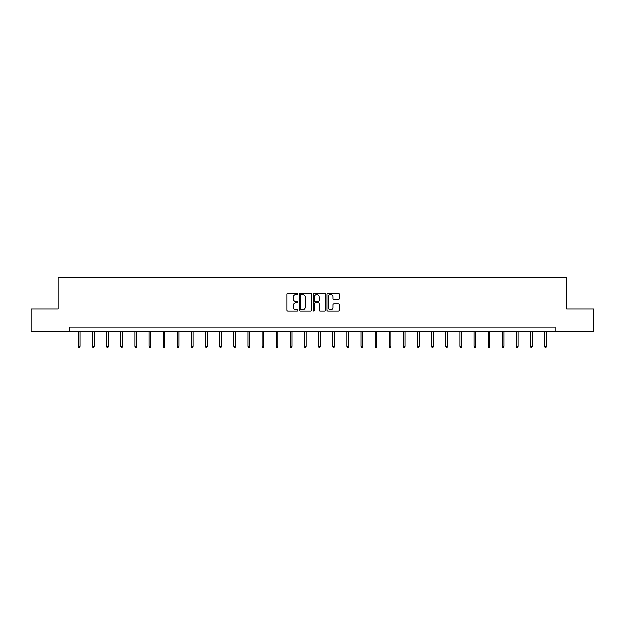 <?xml version="1.0" encoding="UTF-8"?>
<svg xmlns="http://www.w3.org/2000/svg" width="625" height="625" viewBox="0 0 625 625"><rect width="100%" height="100%" fill="white"/><g stroke="black" fill="none" stroke-linecap="round" stroke-linejoin="round"><path stroke-width="0.94" d="M298.008 294.031A0.625 0.625 0 0 0 297.383 293.406L287.938 293.406A0.891 0.891 0 0 0 287.047 294.297L287.047 310.305A0.891 0.891 0 0 0 287.938 311.195L297.383 311.195A0.625 0.625 0 0 0 298.008 310.57A0.625 0.625 0 0 0 297.383 309.945L296.164 309.945A2.844 2.844 0 0 1 293.32 307.102L293.32 305.766A2.844 2.844 0 0 1 296.164 302.922L297.383 302.922A0.625 0.625 0 0 0 298.008 302.297A0.625 0.625 0 0 0 297.383 301.68L296.164 301.68A2.844 2.844 0 0 1 293.32 298.836L293.32 297.5A2.844 2.844 0 0 1 296.164 294.656L297.383 294.656A0.625 0.625 0 0 0 298.008 294.031M338.484 299.68A0.891 0.891 0 0 0 339.375 298.789L339.375 294.297A0.891 0.891 0 0 0 338.484 293.406L327.992 293.406A0.891 0.891 0 0 0 327.102 294.297L327.102 310.305A0.891 0.891 0 0 0 327.992 311.195L338.484 311.195A0.891 0.891 0 0 0 339.375 310.305L339.375 304.883A0.891 0.891 0 0 0 338.484 303.992L333.992 303.992A0.891 0.891 0 0 0 333.102 304.883L333.102 307.57A2.375 2.375 0 0 1 330.727 309.945A2.375 2.375 0 0 1 328.352 307.57L328.352 297.031A2.375 2.375 0 0 1 330.727 294.656A2.375 2.375 0 0 1 333.102 297.031L333.102 298.789A0.891 0.891 0 0 0 333.992 299.68L338.484 299.68M69.75 331.742L31.25 331.742L31.25 309.094L58.242 309.094L58.242 277.391L566.758 277.391L566.758 309.094L593.75 309.094L593.75 331.742L555.25 331.742L555.25 327.211L69.75 327.211L69.75 331.742L555.25 331.742M311.719 294.297A0.891 0.891 0 0 0 310.836 293.406L300.344 293.406A0.891 0.891 0 0 0 299.453 294.297L299.453 310.305A0.891 0.891 0 0 0 300.344 311.195L310.836 311.195A0.891 0.891 0 0 0 311.719 310.305L311.719 294.297M314.164 293.406L324.656 293.406A0.891 0.891 0 0 1 325.547 294.297L325.547 310.305A0.891 0.891 0 0 1 324.656 311.195L320.172 311.195A0.891 0.891 0 0 1 319.281 310.305L319.281 303.812A0.891 0.891 0 0 0 318.391 302.922L315.414 302.922A0.891 0.891 0 0 0 314.523 303.812L314.523 310.57A0.625 0.625 0 0 1 313.898 311.195A0.625 0.625 0 0 1 313.281 310.57L313.281 294.297A0.891 0.891 0 0 1 314.164 293.406M301.32 294.656A0.625 0.625 0 0 0 300.695 295.273L300.695 309.328A0.625 0.625 0 0 0 301.32 309.945L302.609 309.945A2.844 2.844 0 0 0 305.453 307.102L305.453 297.5A2.844 2.844 0 0 0 302.609 294.656L301.32 294.656M319.281 297.078A2.375 2.375 0 0 0 316.898 294.695A2.375 2.375 0 0 0 314.523 297.078L314.523 300.789A0.891 0.891 0 0 0 315.414 301.68L318.391 301.68A0.891 0.891 0 0 0 319.281 300.789L319.281 297.078M80.164 346.43L79.797 347.609L78.898 347.609L78.531 346.43L80.164 346.43L80.164 331.742M78.531 346.43L78.531 331.742M94.297 346.43L93.93 347.609L93.023 347.609L92.664 346.43L94.297 346.43L94.297 331.742M92.664 346.43L92.664 331.742M108.422 346.43L108.062 347.609L107.156 347.609L106.797 346.43L108.422 346.43L108.422 331.742M106.797 346.43L106.797 331.742M122.555 346.43L122.195 347.609L121.289 347.609L120.922 346.43L122.555 346.43L122.555 331.742M120.922 346.43L120.922 331.742M136.688 346.43L136.32 347.609L135.414 347.609L135.055 346.43L136.688 346.43L136.688 331.742M135.055 346.43L135.055 331.742M150.812 346.43L150.453 347.609L149.547 347.609L149.188 346.43L150.812 346.43L150.812 331.742M149.188 346.43L149.188 331.742M164.945 346.43L164.586 347.609L163.68 347.609L163.312 346.43L164.945 346.43L164.945 331.742M163.312 346.43L163.312 331.742M179.078 346.43L178.711 347.609L177.805 347.609L177.445 346.43L179.078 346.43L179.078 331.742M177.445 346.43L177.445 331.742M193.203 346.43L192.844 347.609L191.938 347.609L191.578 346.43L193.203 346.43L193.203 331.742M191.578 346.43L191.578 331.742M207.336 346.43L206.977 347.609L206.07 347.609L205.703 346.43L207.336 346.43L207.336 331.742M205.703 346.43L205.703 331.742M221.469 346.43L221.102 347.609L220.203 347.609L219.836 346.43L221.469 346.43L221.469 331.742M219.836 346.43L219.836 331.742M235.602 346.43L235.234 347.609L234.328 347.609L233.969 346.43L235.602 346.43L235.602 331.742M233.969 346.43L233.969 331.742M249.727 346.43L249.367 347.609L248.461 347.609L248.102 346.43L249.727 346.43L249.727 331.742M248.102 346.43L248.102 331.742M263.859 346.43L263.5 347.609L262.594 347.609L262.227 346.43L263.859 346.43L263.859 331.742M262.227 346.43L262.227 331.742M277.992 346.43L277.625 347.609L276.719 347.609L276.359 346.43L277.992 346.43L277.992 331.742M276.359 346.43L276.359 331.742M292.117 346.43L291.758 347.609L290.852 347.609L290.492 346.43L292.117 346.43L292.117 331.742M290.492 346.43L290.492 331.742M306.25 346.43L305.891 347.609L304.984 347.609L304.617 346.43L306.25 346.43L306.25 331.742M304.617 346.43L304.617 331.742M320.383 346.43L320.016 347.609L319.109 347.609L318.75 346.43L320.383 346.43L320.383 331.742M318.75 346.43L318.75 331.742M334.508 346.43L334.148 347.609L333.242 347.609L332.883 346.43L334.508 346.43L334.508 331.742M332.883 346.43L332.883 331.742M348.641 346.43L348.281 347.609L347.375 347.609L347.008 346.43L348.641 346.43L348.641 331.742M347.008 346.43L347.008 331.742M362.773 346.43L362.406 347.609L361.5 347.609L361.141 346.43L362.773 346.43L362.773 331.742M361.141 346.43L361.141 331.742M376.898 346.43L376.539 347.609L375.633 347.609L375.273 346.43L376.898 346.43L376.898 331.742M375.273 346.43L375.273 331.742M391.031 346.43L390.672 347.609L389.766 347.609L389.398 346.43L391.031 346.43L391.031 331.742M389.398 346.43L389.398 331.742M405.164 346.43L404.797 347.609L403.898 347.609L403.531 346.43L405.164 346.43L405.164 331.742M403.531 346.43L403.531 331.742M419.297 346.43L418.93 347.609L418.023 347.609L417.664 346.43L419.297 346.43L419.297 331.742M417.664 346.43L417.664 331.742M433.422 346.43L433.063 347.609L432.156 347.609L431.797 346.43L433.422 346.43L433.422 331.742M431.797 346.43L431.797 331.742M447.555 346.43L447.195 347.609L446.289 347.609L445.922 346.43L447.555 346.43L447.555 331.742M445.922 346.43L445.922 331.742M461.688 346.43L461.32 347.609L460.414 347.609L460.055 346.43L461.688 346.43L461.688 331.742M460.055 346.43L460.055 331.742M475.812 346.43L475.453 347.609L474.547 347.609L474.188 346.43L475.812 346.43L475.812 331.742M474.188 346.43L474.188 331.742M489.945 346.43L489.586 347.609L488.68 347.609L488.312 346.43L489.945 346.43L489.945 331.742M488.312 346.43L488.312 331.742M504.078 346.43L503.711 347.609L502.805 347.609L502.445 346.43L504.078 346.43L504.078 331.742M502.445 346.43L502.445 331.742M518.203 346.43L517.844 347.609L516.938 347.609L516.578 346.43L518.203 346.43L518.203 331.742M516.578 346.43L516.578 331.742M532.336 346.43L531.977 347.609L531.07 347.609L530.703 346.43L532.336 346.43L532.336 331.742M530.703 346.43L530.703 331.742M546.469 346.43L546.102 347.609L545.203 347.609L544.836 346.43L546.469 346.43L546.469 331.742M544.836 346.43L544.836 331.742"/></g></svg>

